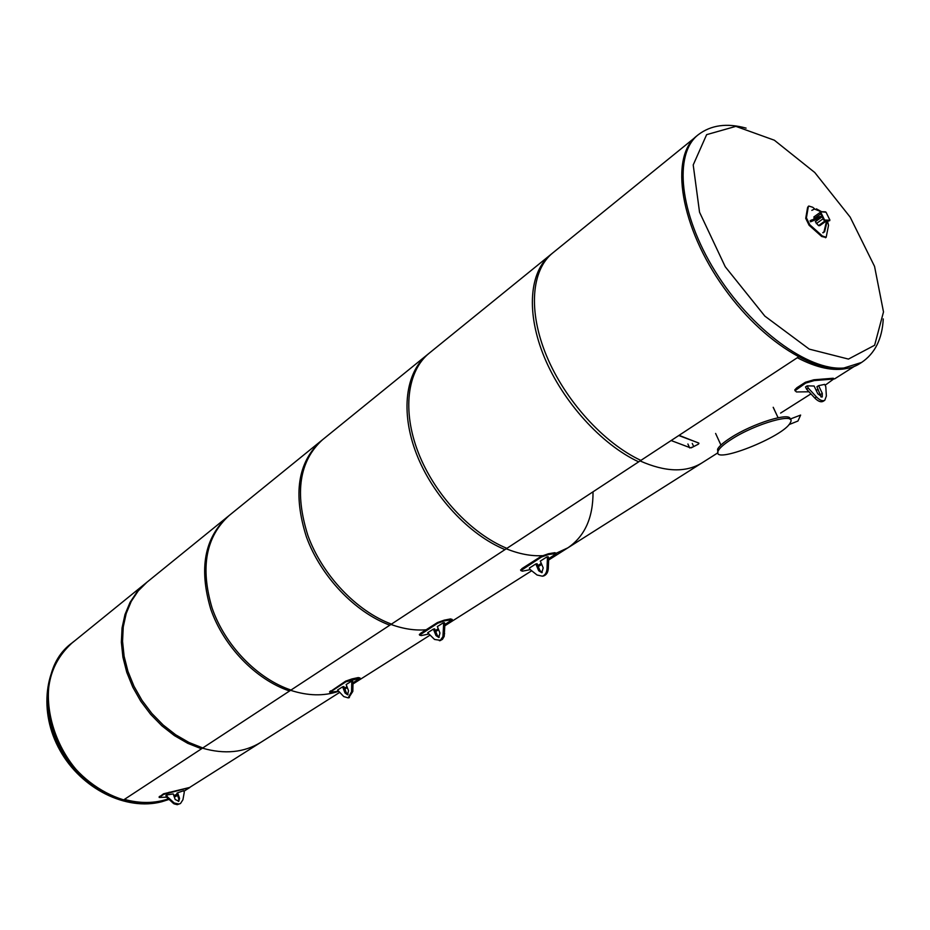 <?xml version="1.0" encoding="UTF-8"?>
<svg xmlns="http://www.w3.org/2000/svg" width="930" height="930" viewBox="0 0 930 930"><rect width="100%" height="100%" fill="white"/><g stroke="black" fill="none" stroke-linecap="round" stroke-linejoin="round"><path stroke-width="1.4" d="M797.312 357.725C816.807 367.931 833.524 371.454 847.463 368.303C833.524 371.454 816.807 367.931 797.312 357.725M177.409 794.964L174.154 796.568L177.409 794.964M168.365 798.87C154.682 803.485 140.035 803.648 124.422 799.393C140.035 803.648 154.682 803.485 168.365 798.87M640.084 460.931C665.206 472.068 685.77 472.754 701.79 463.012C685.77 472.754 665.206 472.068 640.084 460.931M567.939 547.805L556.268 553.211L567.73 547.933C584.784 536.366 593.212 517.65 593.026 491.807M542.33 555.675C531.065 556.256 519.033 553.955 506.246 548.77C519.033 553.955 531.065 556.256 542.33 555.675M701.987 462.884L548.619 560.034M347.274 687.444L344.751 688.746L347.274 687.444M338.241 691.42C323.791 696.291 307.911 695.919 290.602 690.316C307.911 695.919 323.791 696.291 338.241 691.42M390.96 624.437C403.295 628.936 415.024 630.703 426.138 629.773C415.024 630.703 403.295 628.936 390.96 624.437M444.877 625.065L451.689 621.438L444.877 625.065M451.91 621.31L444.854 625.774M202.449 748.162C224.665 754.532 244.137 752.579 260.877 742.314C244.137 752.579 224.665 754.532 202.449 748.162M261.086 742.175L189.825 787.326M822.771 232.721L823.968 231.872L826.27 222.328L825.794 221.352L819.772 225.665L818.505 225.63L815.331 221.7L821.341 217.364L810.542 221.817M823.968 231.872L823.41 232.744M826.27 222.328L826.898 222.351L824.596 231.884M825.794 221.352L826.898 222.351M810.065 220.84L820.237 216.376L821.341 217.364M811.262 219.98L811.739 220.956M820.237 216.376L820.713 217.353M827.584 221.642L828.537 225.258L826.177 237.266L822.399 236.011L809.798 224.769L806.415 217.853L808.251 207.088L808.798 206.042L812.727 207.262L814.738 208.959M808.507 206.355L807.566 207.588L805.729 218.352L809.1 225.269L821.702 236.499L825.805 237.441M820.969 211.68L814.482 209.018L811.832 210.366M816.424 208.866L821.597 211.703M813.959 218.887L814.215 216.864M828.909 220.689L825.398 220.701L818.505 225.63M816.284 223.642L823.166 218.701L820.772 213.819L813.901 218.771M829.49 220.817L829.862 220.003L826.038 212.214L820.283 211.726L824.131 220.003L829.839 220.247L823.887 220.166L829.63 220.712M823.887 220.166L820.051 212.354L820.458 211.668M698.081 134.873L696.849 135.861C669.228 156.74 680.156 227.083 724.284 288.288C768.087 349.738 831.281 382.788 860.006 363.444L860.204 363.328M848.451 359.085L874.619 345.263L883.5 311.934L874.549 266.387L850.148 217.097L814.761 172.503L774.341 140.209L735.851 126.364L706.626 134.652L693.21 164.947L699.546 212.238L725.249 266.759L764.855 316.119L809.251 349.122L848.451 359.085M168.795 799.277C128.328 815.61 69.273 781.712 53.219 730.678C42.35 693.048 48.872 663.578 72.819 642.27L75.132 640.491M184.989 790.628L183.942 791.384M177.549 795.371L174.305 797.01M694.71 137.756L550.723 254.588C529.333 271.665 525.88 312.759 544.399 357.376C562.894 401.958 601.64 444.645 638.678 461.85L798.254 357.108M504.99 549.595L640.875 460.397C603.826 443.157 565.033 400.412 546.514 355.783C527.949 311.132 531.367 270.014 552.746 252.948L427.614 354.481C405.526 372.151 400.214 411.944 416.454 453.852C432.659 495.748 468.987 534.785 504.99 549.595M389.821 625.181L506.885 548.351C470.859 533.518 434.496 494.423 418.256 452.492C401.993 410.537 407.27 370.733 429.358 353.063L321.048 440.948C297.763 462.14 292.88 494.109 306.389 536.854C320.757 576.344 354.935 612.3 389.821 625.181M289.567 690.99L391.46 624.111C356.55 611.208 322.35 575.193 307.958 535.668C294.415 492.9 299.286 460.908 322.559 439.716L227.908 516.522C204.495 537.691 198.764 568.521 210.703 608.999C223.56 646.338 255.82 679.667 289.567 690.99M201.508 748.79L290.997 690.048C257.238 678.714 224.944 645.339 212.075 607.976C200.101 567.463 205.821 536.622 229.233 515.441L145.789 583.157L137.059 591.829L130.06 602.349L125.004 614.474L122.063 627.889L121.353 642.27L122.923 657.208L126.759 672.309L132.769 687.131L140.779 701.255L150.59 714.287L161.913 725.842L174.41 735.607L187.744 743.326L201.508 748.79M773.225 407.294L778.096 417.71M773.19 407.305L778.073 417.721M731.213 439.472C755.265 423.662 797.01 411.851 790.407 422.487C784.688 436.6 710.043 465.895 718.262 450.783C719.727 447.853 724.04 444.075 731.213 439.472M790.105 419.395C791.709 411.327 752.637 423.348 730.492 437.902C723.331 442.517 719.018 446.295 717.553 449.237L717.867 452.236M824.782 400.284L823.085 401.353C820.818 402.446 818.051 401.33 814.761 398.005L806.589 389.193L805.519 386.938L807.205 385.857L808.286 388.124L816.459 396.936C819.749 400.26 822.515 401.376 824.782 400.284L826.375 396.017L825.782 386.624L824.712 384.381L818.609 385.648L822.294 393.39L822.26 396.982L817.807 393.797L814.11 386.02L807.205 385.857M821.132 397.087L816.912 386.717L818.609 385.648M806.589 389.193L808.286 388.124M808.995 391.786L796.44 391.949L795.115 390.635L805.671 383.067L814.215 380.591L833.64 379.022L825.131 385.241M834.257 378.87L833.21 378.243L813.901 379.789L805.38 382.276L796.917 387.705L794.813 389.844L795.069 390.809M816.238 390.507L818.144 389.298L816.087 390.193M180.536 803.462L177.258 804.683L173.98 803.822L166.47 797.115L165.9 795.487L166.668 794.999L167.237 796.626L174.236 803.009L179.095 804.055L180.536 803.462L182.919 799.754L184.268 792.302L183.698 790.698L177.584 792.802L179.56 798.359L178.793 801.253L175.177 799.486L173.213 793.906L166.668 794.999M178.386 801.451L178.793 798.847L176.816 793.29L177.584 792.802M166.47 797.115L167.237 796.626M177.177 794.301L173.747 795.441M166.528 797.173L159.228 797.452L163.633 794.406L189.894 787.466L183.896 791.256M189.859 787.408L163.517 793.813L159.158 797.103M800.637 415.071L790.186 419.07L800.637 415.071L797.963 421.011L788.931 424.638M691.188 447.853L698.29 444.215L698.918 443.529L698.325 442.854L678.772 435.531L671.146 440.541L689.479 447.47M698.825 443.122L679.074 435.333M692.943 447.005L689.676 447.923L692.943 447.005M146.789 582.343L72.866 642.328C22.471 677.354 54.917 783.723 123.551 799.963L202.775 747.964L188.999 742.489L175.665 734.77L163.145 724.981L151.822 713.415L141.999 700.371L133.978 686.235L127.956 671.402L124.12 656.289L122.551 641.34L123.248 626.96L126.189 613.533L131.235 601.396L138.245 590.875L146.975 582.192M443.633 624.158L443.133 622.902L437.356 626.576L439.96 633.039L438.797 637.457L435.984 635.55L433.392 629.099L427.695 632.726L434.566 639.468L440.32 640.305L442.924 636.608L443.633 624.158L444.9 623.902L444.203 636.353L442.424 639.398L439.774 640.642M433.392 629.099L434.659 628.843L437.251 635.295L439.239 637.236M443.133 622.902L444.401 622.658L444.9 623.902M428.346 634.097L421.302 635.585L419.604 635.132L437.739 623.205L444.447 620.845L452.282 619.636L444.889 624.53M452.189 619.415L450.55 618.927L444.18 620.171L437.472 622.542L420.395 633.435L419.488 634.841M438.239 628.75L435.356 630.575M351.749 682.492L351.296 681.306L346.169 684.573L348.541 690.711L347.553 694.815L344.995 692.943L342.635 686.817L337.567 690.037L343.763 696.582L348.157 697.884L351.563 691.676L351.749 682.492L353.016 682.213L352.83 691.385L348.762 697.744M342.635 686.817L343.891 686.538L346.262 692.664L348.029 694.547M351.296 681.306L352.551 681.039L353.016 682.213M338.055 691.246L329.836 692.327L345.89 681.795L360.084 678.144L353.005 682.806M360.015 677.97L358.271 677.575L351.959 678.935L345.635 681.167L329.708 692.001M346.96 686.631L344.53 688.177M547.421 558.256L546.863 556.942L540.318 561.092L543.201 567.904L541.806 572.694L538.691 570.753L535.831 563.952L529.368 568.067L529.914 569.358L537.052 575.007L542.376 576.193C545.166 575.112 546.712 572.636 547.014 568.742L547.421 558.256L548.7 558.035L548.293 568.521C547.991 572.403 546.445 574.88 543.655 575.961L542.411 576.182M535.831 563.952L537.11 563.731L539.97 570.532L542.19 572.531M546.863 556.942L548.142 556.721L548.7 558.035M530.24 569.625L522.451 571.171L520.881 570.601L541.539 556.989L548.688 554.466L556.419 553.548L548.677 558.709M556.291 553.257L554.792 552.687L548.398 553.769L541.248 556.279L521.893 568.637L520.788 570.369M541.295 563.382L537.877 565.556M821.702 236.499L822.399 236.011M809.1 225.269L809.798 224.769M805.729 218.352L806.415 217.853M807.566 207.588L808.251 207.088M826.758 222.061L828.549 220.794M820.644 211.715L825.503 211.842L820.574 211.668M820.702 211.796L820.051 212.354M826.038 212.214L829.886 220.015M829.862 220.003L829.583 220.794M824.503 219.852L820.667 212.028M746.104 128.131C726.981 122.83 711.032 125.027 698.244 134.734C673.355 153.938 679.284 213.644 715.205 271.386C750.859 329.197 808.426 371.233 843.894 368.001L861.622 362.421M168.935 799.405L162.25 801.497C122.051 813.239 67.902 779.433 52.603 731.143C41.734 693.524 48.267 664.067 72.203 642.769L72.633 642.421M174.34 797.115L177.572 795.417L174.34 797.091M820.609 394.46L822.294 393.39M814.761 398.005L816.459 396.936M833.21 378.243L833.64 379.022M814.215 380.591L813.901 379.789M805.38 382.276L805.671 383.067M797.208 388.496L796.917 387.705M178.793 798.847L179.56 798.359M172.503 802.73L173.271 802.241M169.33 792.767L169.19 792.186M163.517 793.813L163.633 794.406M159.797 796.859L159.681 796.278M435.984 635.55L437.251 635.295M443.343 633.946L444.621 633.69M444.447 620.845L444.18 620.171M437.472 622.542L437.739 623.205M450.55 618.927L450.818 619.589M420.662 634.097L420.395 633.435M344.995 692.943L346.262 692.664M351.563 691.676L352.83 691.385M352.203 679.574L351.959 678.935M345.635 681.167L345.89 681.795M358.271 677.575L358.515 678.202M330.708 691.478L330.464 690.851M538.691 570.753L539.97 570.532M547.014 568.742L548.293 568.521M548.688 554.466L548.398 553.769M541.248 556.279L541.539 556.989M554.792 552.687L555.094 553.385M522.183 569.334L521.893 568.637M701.79 463.012L717.937 452.782M780.607 413.083L810.925 393.878M834.524 378.928L854.612 366.211M438.623 629.715L435.752 631.54M429.765 635.33L352.981 683.969M451.689 621.438L531.693 570.764M538.307 566.579L541.725 564.405M260.877 742.314L339.438 692.548M344.879 689.095L347.32 687.561M825.491 237.755L826.177 237.266M808.124 206.541L808.798 206.042M813.843 216.969L820.097 212.447M826.817 222.177L828.758 220.794M860.006 363.444L861.517 362.491C874.967 353.458 882.221 338.927 883.256 318.92M168.969 799.44L161.75 801.741C126.271 811.146 81.41 788.907 60.008 750.463C38.363 712.159 44.233 665.031 72.203 642.769M715.612 433.45L720.924 445.063M718.262 450.783L717.553 449.237M794.813 389.844L795.115 390.635M159.111 796.871L159.228 797.452M693.524 446.191L692.269 443.436M689.676 447.923L687.898 443.994M439.39 640.724L440.669 640.456M419.349 634.469L419.604 635.132M348.157 697.884L349.413 697.605M329.604 691.699L329.836 692.327M542.376 576.193L543.655 575.961M520.591 569.904L520.881 570.601"/></g></svg>

